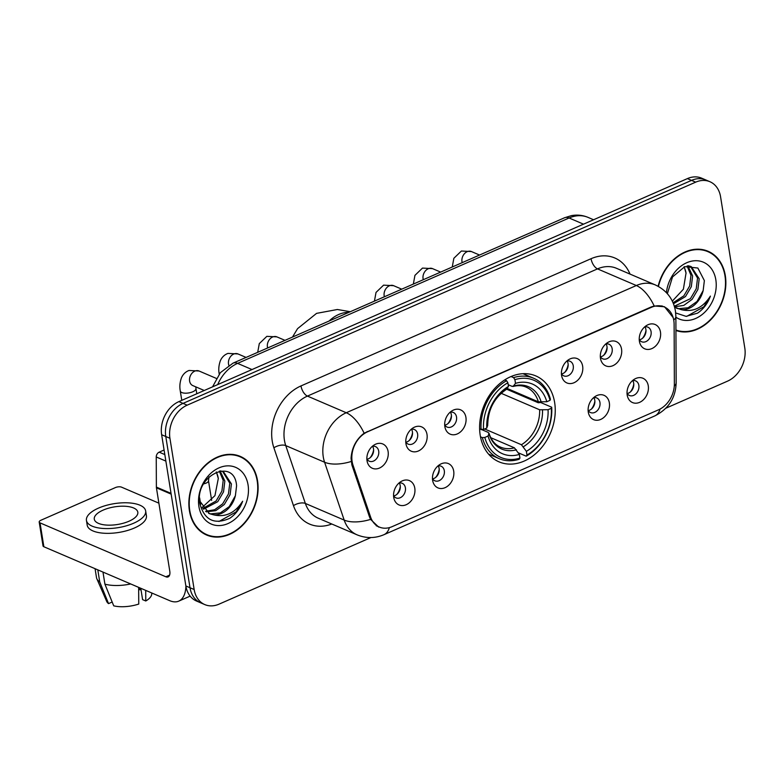 <?xml version="1.0" encoding="UTF-8"?>
<svg xmlns="http://www.w3.org/2000/svg" width="784" height="784" viewBox="0 0 784 784"><rect width="100%" height="100%" fill="white"/><g stroke="black" fill="none" stroke-linecap="round" stroke-linejoin="round"><path stroke-width="1.18" d="M480.2 435.208A46.736 35.956 113.2 0 0 499.016 461.845A46.736 35.956 113.2 0 0 539.441 450.045A46.736 35.956 113.2 0 0 554.651 402.564A46.736 35.956 113.2 0 0 535.835 375.928A46.736 35.956 113.2 0 0 495.41 387.727A46.736 35.956 113.2 0 0 480.2 435.208M453.701 471.115A13.23 10.182 -66.8 0 1 445.479 487.491A13.23 10.182 -66.8 0 1 432.807 481.239A13.23 10.182 -66.8 0 1 432.631 480.347A13.23 10.182 -66.8 0 1 440.01 464.432A13.23 10.182 -66.8 0 1 453.701 471.115M432.464 478.612A7.938 6.105 113.2 0 0 434.865 480.808A7.938 6.105 113.2 0 0 441.725 478.808A7.938 6.105 113.2 0 0 444.312 470.743A7.938 6.105 113.2 0 0 441.118 466.215A7.938 6.105 113.2 0 0 437.874 466M609.344 402.858A13.23 10.182 -66.8 0 1 601.122 419.234A13.23 10.182 -66.8 0 1 588.451 412.982A13.23 10.182 -66.8 0 1 588.274 412.09A13.23 10.182 -66.8 0 1 595.654 396.175A13.23 10.182 -66.8 0 1 609.344 402.858M588.108 410.355A7.938 6.105 113.2 0 0 590.509 412.551A7.938 6.105 113.2 0 0 597.369 410.551A7.938 6.105 113.2 0 0 599.956 402.486A7.938 6.105 113.2 0 0 596.761 397.958A7.938 6.105 113.2 0 0 593.517 397.743M648.26 385.787A13.23 10.182 -66.8 0 1 640.028 402.163A13.23 10.182 -66.8 0 1 627.357 395.92A13.23 10.182 -66.8 0 1 627.19 395.028A13.23 10.182 -66.8 0 1 634.56 379.113A13.23 10.182 -66.8 0 1 648.26 385.787M627.024 393.294A7.938 6.105 113.2 0 0 629.415 395.489A7.938 6.105 113.2 0 0 636.285 393.48A7.938 6.105 113.2 0 0 638.862 385.424A7.938 6.105 113.2 0 0 635.667 380.897A7.938 6.105 113.2 0 0 632.423 380.671M414.795 488.177A13.23 10.182 -66.8 0 1 406.563 504.553A13.23 10.182 -66.8 0 1 393.901 498.301A13.23 10.182 -66.8 0 1 393.725 497.419A13.23 10.182 -66.8 0 1 401.094 481.494A13.23 10.182 -66.8 0 1 414.795 488.177M393.558 495.674A7.938 6.105 113.2 0 0 395.959 497.869A7.938 6.105 113.2 0 0 402.819 495.87A7.938 6.105 113.2 0 0 405.397 487.805A7.938 6.105 113.2 0 0 402.202 483.287A7.938 6.105 113.2 0 0 398.958 483.062M427.006 434.434A13.23 10.182 -66.8 0 1 418.783 450.81A13.23 10.182 -66.8 0 1 406.112 444.557A13.23 10.182 -66.8 0 1 405.936 443.675A13.23 10.182 -66.8 0 1 413.315 427.75A13.23 10.182 -66.8 0 1 427.006 434.434M405.769 441.931A7.938 6.105 113.2 0 0 408.17 444.126A7.938 6.105 113.2 0 0 415.03 442.127A7.938 6.105 113.2 0 0 417.617 434.062A7.938 6.105 113.2 0 0 414.422 429.544A7.938 6.105 113.2 0 0 411.179 429.318M465.921 417.372A13.23 10.182 -66.8 0 1 457.689 433.748A13.23 10.182 -66.8 0 1 445.018 427.496A13.23 10.182 -66.8 0 1 444.851 426.614A13.23 10.182 -66.8 0 1 452.221 410.689A13.23 10.182 -66.8 0 1 465.921 417.372M444.685 424.869A7.938 6.105 113.2 0 0 447.076 427.064A7.938 6.105 113.2 0 0 453.946 425.065A7.938 6.105 113.2 0 0 456.523 417A7.938 6.105 113.2 0 0 453.328 412.472A7.938 6.105 113.2 0 0 450.085 412.257M582.649 366.177A13.23 10.182 -66.8 0 1 574.417 382.553A13.23 10.182 -66.8 0 1 561.756 376.3A13.23 10.182 -66.8 0 1 561.579 375.418A13.23 10.182 -66.8 0 1 568.949 359.493A13.23 10.182 -66.8 0 1 582.649 366.177M561.413 373.674A7.938 6.105 113.2 0 0 563.814 375.869A7.938 6.105 113.2 0 0 570.674 373.87A7.938 6.105 113.2 0 0 573.261 365.805A7.938 6.105 113.2 0 0 570.066 361.287A7.938 6.105 113.2 0 0 566.822 361.061M621.555 349.115A13.23 10.182 -66.8 0 1 613.333 365.491A13.23 10.182 -66.8 0 1 600.662 359.239A13.23 10.182 -66.8 0 1 600.485 358.347A13.23 10.182 -66.8 0 1 607.865 342.432A13.23 10.182 -66.8 0 1 621.555 349.115M600.328 356.612A7.938 6.105 113.2 0 0 602.72 358.807A7.938 6.105 113.2 0 0 609.589 356.808A7.938 6.105 113.2 0 0 612.167 348.743A7.938 6.105 113.2 0 0 608.972 344.215A7.938 6.105 113.2 0 0 605.728 344M660.471 332.044A13.23 10.182 -66.8 0 1 652.239 348.419A13.23 10.182 -66.8 0 1 639.577 342.177A13.23 10.182 -66.8 0 1 639.401 341.285A13.23 10.182 -66.8 0 1 646.771 325.37A13.23 10.182 -66.8 0 1 660.471 332.044M639.234 339.55A7.938 6.105 113.2 0 0 641.635 341.746A7.938 6.105 113.2 0 0 648.495 339.737A7.938 6.105 113.2 0 0 651.083 331.681A7.938 6.105 113.2 0 0 647.878 327.153A7.938 6.105 113.2 0 0 644.644 326.928M388.1 451.496A13.23 10.182 -66.8 0 1 379.868 467.872A13.23 10.182 -66.8 0 1 367.196 461.629A13.23 10.182 -66.8 0 1 367.03 460.737A13.23 10.182 -66.8 0 1 374.399 444.822A13.23 10.182 -66.8 0 1 388.1 451.496M366.863 459.003A7.938 6.105 113.2 0 0 369.254 461.198A7.938 6.105 113.2 0 0 376.124 459.189A7.938 6.105 113.2 0 0 378.701 451.123A7.938 6.105 113.2 0 0 375.507 446.606A7.938 6.105 113.2 0 0 372.263 446.38M438.178 465.931A7.938 6.105 -66.8 0 1 439.138 468.518A7.938 6.105 -66.8 0 1 432.631 478.877M593.821 397.674A7.938 6.105 -66.8 0 1 594.772 400.261A7.938 6.105 -66.8 0 1 588.274 410.62M632.727 380.612A7.938 6.105 -66.8 0 1 633.688 383.2A7.938 6.105 -66.8 0 1 627.18 393.558M399.262 482.993A7.938 6.105 -66.8 0 1 400.222 485.59A7.938 6.105 -66.8 0 1 393.715 495.939M411.482 429.25A7.938 6.105 -66.8 0 1 412.433 431.847A7.938 6.105 -66.8 0 1 405.936 442.196M450.388 412.188A7.938 6.105 -66.8 0 1 451.349 414.775A7.938 6.105 -66.8 0 1 444.842 425.134M567.116 360.993A7.938 6.105 -66.8 0 1 568.077 363.59A7.938 6.105 -66.8 0 1 561.569 373.939M606.032 343.931A7.938 6.105 -66.8 0 1 606.992 346.518A7.938 6.105 -66.8 0 1 600.485 356.877M644.938 326.869A7.938 6.105 -66.8 0 1 645.898 329.456A7.938 6.105 -66.8 0 1 639.391 339.815M372.567 446.321A7.938 6.105 -66.8 0 1 373.527 448.909A7.938 6.105 -66.8 0 1 367.02 459.267M353.006 465.167A23.814 18.316 -66.8 0 1 352.124 461.56A23.814 18.316 -66.8 0 1 367.647 431.759L651.396 307.318A23.814 18.316 -66.8 0 1 664.215 306.926A23.814 18.316 -66.8 0 1 674.113 324.351L674.367 383.866A23.814 18.316 -66.8 0 1 658.54 409.816L392.127 526.652A23.814 18.316 -66.8 0 1 379.309 527.054A23.814 18.316 -66.8 0 1 370.607 517.087L353.006 465.167L351.791 464.647M189.414 510.668A42.767 32.908 113.2 0 0 206.633 535.041A42.767 32.908 113.2 0 0 243.628 524.241A42.767 32.908 113.2 0 0 257.544 480.788A42.767 32.908 113.2 0 0 240.325 456.415A42.767 32.908 113.2 0 0 203.33 467.205A42.767 32.908 113.2 0 0 189.414 510.668M204.604 534.061A42.767 32.908 113.2 0 0 207.005 534.717M675.935 330.495A42.767 32.908 113.2 0 0 712.088 318.343A42.767 32.908 113.2 0 0 725.318 275.645A42.767 32.908 113.2 0 0 708.089 251.272A42.767 32.908 113.2 0 0 658.109 286.287M378.662 527.083L370.587 519.4L369.499 516.921L351.908 465L351.056 458.268C351.8 447.733 356.152 439.383 364.109 433.199L651.239 306.946L654.179 305.985L664.528 306.75L673.152 317.608M204.8 604.591L196.519 601.044A26.46 20.355 113.2 0 1 185.867 585.962L161.641 434.728A26.46 20.355 113.2 0 1 178.889 401.614L687.401 178.605A26.46 20.355 113.2 0 1 701.641 178.164L705.786 179.938A26.46 20.355 113.2 0 0 691.537 180.379L183.035 403.388A26.46 20.355 113.2 0 0 165.787 436.512L190.012 587.735A26.46 20.355 113.2 0 0 200.665 602.818A26.46 20.355 113.2 0 1 190.012 587.735L165.787 436.512A26.46 20.355 113.2 0 1 183.035 403.388L691.537 180.379A26.46 20.355 113.2 0 1 705.786 179.938L709.922 181.721A26.46 20.355 113.2 0 0 695.682 182.153L187.18 405.161A26.46 20.355 113.2 0 0 169.932 438.285L194.158 589.519A26.46 20.355 113.2 0 0 204.8 604.591A26.46 20.355 113.2 0 0 219.05 604.15L370.92 537.55M665.881 408.199L727.552 381.142A26.46 20.355 113.2 0 0 744.8 348.027L720.574 196.794A26.46 20.355 113.2 0 0 709.922 181.721M708.109 251.762A42.767 32.908 113.2 0 0 705.982 250.478M240.345 456.905A42.767 32.908 113.2 0 0 238.209 455.622M240.149 456.817A42.326 32.565 113.2 0 0 203.536 467.499A42.326 32.565 113.2 0 0 189.767 510.511A42.326 32.565 113.2 0 0 206.809 534.629A42.326 32.565 113.2 0 0 243.422 523.947A42.326 32.565 113.2 0 0 257.191 480.935A42.326 32.565 113.2 0 0 240.149 456.817L236.004 455.043A42.326 32.565 113.2 0 0 235.817 454.955M216.433 471.988L218.295 478.534L214.943 495.635L202.213 507.405M218.295 478.534A22.05 16.964 113.2 0 0 218.256 478.26A22.05 16.964 113.2 0 0 216.198 472.086M220.108 470.988L224.841 481.082L223.538 491.833L217.727 501.701L203.517 509.208M219.314 471.135L223.205 480.386L221.892 491.127L216.09 500.996L202.889 508.395M220.578 470.929L223.479 471.743L231.417 483.904L230.114 494.655L224.302 504.514L215.757 510.658L206.28 511.864M222.646 471.419L229.781 483.199L228.467 493.949L222.666 503.818L214.61 509.747L205.555 511.286M235.386 495.704L236.592 485.757C234.485 456.572 193.981 475.692 199.891 503.661C204.399 520.145 214.355 525.025 229.751 518.312C235.67 514.284 239.973 508.591 242.638 501.25C234.916 513.187 225.126 517.685 213.268 514.745A22.05 16.964 113.2 0 0 235.386 495.704L229.242 506.631L220.333 512.912L210.582 513.863L208.593 513.304M213.268 514.745L209.406 513.677L199.616 500.858M198.901 506.503A30.86 23.745 113.2 0 0 227.938 523.585A30.86 23.745 113.2 0 0 248.067 484.943A30.86 23.745 113.2 0 0 219.02 467.862A30.86 23.745 113.2 0 0 198.901 506.503M202.478 532.777A42.326 32.565 113.2 0 0 202.664 532.855L206.809 534.629M242.638 501.25L236.111 511.893L218.981 521.487M164.091 450.006L159.181 452.162L164.826 454.583M185.896 586.148A35.27 17.415 66.3 0 1 178.752 601.132A35.27 17.415 66.3 0 1 169.687 600.662L43.865 546.752A4.41 1.784 170.9 0 1 43.022 545.909L39.2 522.036A4.41 1.784 -9.1 0 0 40.043 522.879L165.865 576.779A8.82 4.351 -113.7 0 0 168.129 576.897A8.82 4.351 -113.7 0 0 169.765 571.046L156.428 487.815A4.41 3.391 -66.8 0 1 156.379 487.099L156.241 456.964A4.41 3.391 -66.8 0 1 159.181 452.162M158.887 503.161L121.52 487.148A4.41 1.784 -9.1 0 0 115.415 487.579L40.964 520.223A4.41 1.784 -9.1 0 0 39.2 522.036M103.106 510.129A22.05 8.938 -9.1 0 0 94.286 519.165A22.05 8.938 -9.1 0 0 106.849 525.094A22.05 8.938 -9.1 0 0 128.997 521.223A22.05 8.938 -9.1 0 0 137.817 512.187A22.05 8.938 -9.1 0 0 125.254 506.258A22.05 8.938 -9.1 0 0 103.106 510.129M86.446 520.419L87.21 525.192A29.978 12.152 -9.1 0 0 104.301 533.257A29.978 12.152 -9.1 0 0 134.417 527.995A29.978 12.152 -9.1 0 0 146.422 515.705L145.657 510.933A29.978 12.152 -9.1 0 0 128.566 502.867A29.978 12.152 -9.1 0 0 98.451 508.13A29.978 12.152 -9.1 0 0 86.446 520.419A29.978 12.152 -9.1 0 0 103.537 528.485A29.978 12.152 -9.1 0 0 133.652 523.222A29.978 12.152 -9.1 0 0 145.657 510.933M138.65 587.363L138.758 604.062A22.932 9.3 -9.1 0 1 113.719 605.836L104.909 584.139L102.978 572.085M104.909 584.139A29.096 11.799 -9.1 0 0 130.703 583.962M140.777 588.274L142.59 599.623L145.775 600.985L145.706 590.391M145.775 600.985A22.932 9.3 -9.1 0 0 151.724 594.203L151.831 593.018M139.758 587.843L140.071 589.793L140.953 589.401M140.071 589.793A17.64 7.154 -9.1 0 0 138.66 589.548M95.07 568.694L96.491 577.592A29.096 11.799 -9.1 0 0 96.844 578.768A29.096 11.799 -9.1 0 0 99.735 581.924L108.545 603.611L112.171 602.024M97.804 569.86L99.735 581.924M96.844 578.768L106.693 601.416A22.932 9.3 -9.1 0 0 108.545 603.611M675.935 330.025A42.326 32.565 113.2 0 0 711.803 318.137A42.326 32.565 113.2 0 0 724.965 275.801A42.326 32.565 113.2 0 0 707.923 251.674L703.777 249.9A42.326 32.565 113.2 0 0 703.581 249.822M707.923 251.674A42.326 32.565 113.2 0 0 658.423 286.454M686.069 273.391A22.05 16.964 113.2 0 0 686.029 273.126L683.383 289.218L672.319 301.134M687.882 265.845L692.615 275.948L691.312 286.689L685.5 296.558L673.476 303.761M687.088 265.992L690.969 275.243L689.665 285.984L683.854 295.852L673.064 302.761M688.342 265.786L691.243 266.599L699.191 278.761L697.887 289.512L692.076 299.38L683.775 305.417L674.505 306.789M690.41 266.276L697.544 278.055L696.241 288.806L690.43 298.675L674.328 306.211M675.69 312.943L686.069 316.354L697.525 313.169C703.444 309.141 707.736 303.457 710.402 296.107C702.68 308.043 692.889 312.542 681.041 309.602A22.05 16.964 113.2 0 0 703.16 290.56L697.005 301.487L688.107 307.769L678.356 308.72L676.357 308.161M681.041 309.602L674.593 307.112M684.197 266.844L686.039 273.126A22.05 16.964 113.2 0 0 683.962 266.942M703.16 290.56L704.365 280.613L697.868 268.04L684.785 266.629L672.535 276.938L667.37 293.686M675.877 317.177A30.86 23.745 113.2 0 0 704.179 312.777A30.86 23.745 113.2 0 0 715.831 279.8A30.86 23.745 113.2 0 0 690.498 261.425A30.86 23.745 113.2 0 0 666.439 292.677M710.402 296.107L703.875 306.75L686.755 316.354M506.611 389.197L538.294 402.77L540.607 402.476L551.691 407.219L551.309 408.288A41.973 32.301 113.2 0 1 526.975 455.024L526.387 451.339A37.916 29.175 113.2 0 0 548.055 409.709L539.637 409.787L501.162 393.303M484.679 428.985L521.429 444.734L526.387 451.339M484.816 437.452L482.366 437.619A43.737 33.653 113.2 0 0 499.163 458.65A43.737 33.653 113.2 0 0 519.175 459.257L519.949 458.101A41.973 32.301 113.2 0 1 484.816 437.452L488.069 436.022A37.916 29.175 113.2 0 0 519.361 454.426L514.412 447.821L490.755 437.678M481.719 429.622L488.138 432.366L488.932 433.611L488.069 436.022M550.417 399.262A43.737 33.653 113.2 0 0 533.62 378.241A43.737 33.653 113.2 0 0 513.608 377.623L514.902 379.672A41.973 32.301 113.2 0 1 550.035 400.33L550.417 399.262M511.06 376.536L513.608 377.623M526.975 455.024L526.191 456.18A43.737 33.653 113.2 0 0 551.691 407.219M526.191 456.18L518.351 452.819M482.366 437.619L480.484 436.815M550.035 400.33L546.781 401.751A37.916 29.175 113.2 0 0 515.49 383.356L514.902 379.672M548.055 409.709L551.309 408.288M519.361 454.426L519.949 458.101M515.49 383.356L513.069 386.483C517.891 385.218 522.232 385.424 526.093 387.11A32.624 25.108 113.2 0 1 538.363 401.829L546.781 401.751M541.225 402.153A33.918 26.097 113.2 0 0 513.726 385.983L512.089 386.375L508.189 384.709M514.412 447.821A32.624 25.108 113.2 0 1 500.398 447.086C495.067 444.861 491.245 440.196 488.951 433.121L488.932 433.611A33.918 26.097 113.2 0 0 516.431 449.781M479.622 429.034L483.542 429.485A41.973 32.301 113.2 0 1 507.875 382.749L506.591 380.701A43.737 33.653 113.2 0 0 481.092 429.661M506.591 380.701L504.72 379.907M507.875 382.749L508.473 386.434A37.916 29.175 113.2 0 0 486.795 428.064L483.542 429.485M486.795 428.064L487.707 425.33C487.971 409.718 494.165 397.762 506.307 389.452L508.473 386.434M507.121 388.443L538.363 401.829M208.495 480.729A5.733 2.323 170.9 0 1 208.495 480.984A5.733 2.323 170.9 0 1 206.202 483.071A5.733 2.323 170.9 0 1 203.713 483.836M370.175 457.699A13.23 10.172 113.2 0 0 373.615 449.683M409.091 440.637A13.23 10.172 113.2 0 0 412.521 432.611M447.997 423.576A13.23 10.172 113.2 0 0 451.437 415.549M564.725 372.38A13.23 10.172 113.2 0 0 568.165 364.354M603.641 355.309A13.23 10.172 113.2 0 0 607.071 347.292M642.547 338.247A13.23 10.172 113.2 0 0 645.987 330.231M396.871 494.381A13.23 10.172 113.2 0 0 400.31 486.354M435.786 477.309A13.23 10.172 113.2 0 0 439.216 469.293M591.43 409.052A13.23 10.172 113.2 0 0 594.86 401.036M630.336 391.99A13.23 10.172 113.2 0 0 633.776 383.974M370.607 517.087L369.382 516.558M651.396 307.318L650.887 307.103M367.647 431.759L367.137 431.543M331.779 524.006A44.09 33.928 -66.8 0 1 293.481 505.641L273.881 447.791A44.09 33.928 -66.8 0 1 300.978 385.924L591.058 258.71A8.82 4.351 -113.7 0 0 597.506 268.883L307.436 396.096A35.27 27.136 113.2 0 0 284.435 440.255A35.27 27.136 113.2 0 0 285.748 445.596L305.358 503.446A35.27 27.136 113.2 0 0 318.245 518.204L357.083 534.845A35.27 27.136 -66.8 0 1 344.186 520.086A30.86 14.965 -18.7 0 0 370.587 519.4M591.058 258.71A44.09 33.928 -66.8 0 1 630.032 274.096M616.498 268.304A35.27 27.136 113.2 0 0 597.506 268.883L636.343 285.523A35.27 27.136 -66.8 0 1 655.336 284.935L616.498 268.304M293.481 505.641A8.82 4.273 161.3 0 1 305.358 503.446L344.186 520.086L324.586 462.237A35.27 27.136 -66.8 0 1 323.273 456.896A35.27 27.136 -66.8 0 1 346.263 412.737A30.86 15.239 66.3 0 1 364.109 433.199M351.163 461.502A30.86 14.965 -18.7 0 1 324.586 462.237L285.748 445.596A8.82 4.273 161.3 0 0 273.881 447.791M654.179 305.985A30.86 15.239 -113.7 0 0 636.343 285.523L346.263 412.737L307.436 396.096A8.82 4.351 -113.7 0 1 300.978 385.924M660.079 409.062A30.86 15.239 66.3 0 1 654.758 415.932L384.003 534.668A30.86 15.239 -113.7 0 0 389.374 527.622M674.289 386.061A30.86 9.682 -0.2 0 0 676.161 382.729C675.661 397.909 668.527 408.983 654.758 415.932M673.711 319.98A30.86 9.682 -0.2 0 0 675.877 316.403L676.161 382.729M695.682 182.153L687.401 178.605M187.18 405.161L178.889 401.614M169.932 438.285L161.641 434.728M194.158 589.519L185.867 585.962M583.512 224.165L569.096 217.991A17.64 8.702 -113.7 0 0 564.558 217.756L571.399 215.639C577.181 214.571 582.737 215.159 588.088 217.403A35.27 27.136 113.2 0 0 569.096 217.991L237.581 363.374A35.27 27.136 113.2 0 0 217.707 384.591M251.997 369.548L237.581 363.374A17.64 8.702 -113.7 0 0 233.044 363.139L564.558 217.756M169.579 575.152L165.865 576.779M171.157 494.126L156.428 487.815M40.043 522.879L43.865 546.752M156.379 487.099L171.039 493.381M165.865 461.09L156.241 456.964M329.172 320.989A33.065 25.441 -66.8 0 1 338.678 314.502A33.065 25.441 -66.8 0 1 348.87 312.346M521.429 444.734A32.624 25.108 113.2 0 0 539.637 409.787M523.447 446.694A33.918 26.097 113.2 0 0 542.499 410.11M506.699 389.06A33.918 26.097 113.2 0 0 487.658 425.653M204.242 390.491L192.805 385.591A7.938 6.105 -66.8 0 1 189.61 381.073A7.938 6.105 -66.8 0 1 195.177 370.969A7.938 6.105 -66.8 0 1 199.048 370.999L216.286 378.388M195.775 386.865L195.961 388.521A7.938 3.214 170.9 0 1 192.786 391.775A7.938 3.214 170.9 0 1 192.374 391.941A7.938 3.214 170.9 0 1 180.281 391.03C180.261 390.314 178.781 385.248 181.476 377.741C183.054 374.203 185.573 371.773 189.032 370.469L199.048 370.999M228.859 365.344A7.938 6.105 -66.8 0 1 228.516 364.001A7.938 6.105 -66.8 0 1 234.093 353.907A7.938 6.105 -66.8 0 1 237.964 353.937L246.098 357.426M219.197 373.968L219.216 374.076A7.938 3.214 170.9 0 1 219.197 373.968C219.177 373.243 217.697 368.186 220.382 360.679C221.97 357.132 224.489 354.711 227.938 353.408L237.964 353.937M267.667 347.959A7.938 6.105 -66.8 0 1 267.422 346.94A7.938 6.105 -66.8 0 1 272.999 336.846A7.938 6.105 -66.8 0 1 276.87 336.875L285.004 340.354M384.395 296.773A7.938 6.105 -66.8 0 1 384.16 295.744A7.938 6.105 -66.8 0 1 389.736 285.65A7.938 6.105 -66.8 0 1 393.607 285.68L401.741 289.169M423.301 279.702A7.938 6.105 -66.8 0 1 423.066 278.683A7.938 6.105 -66.8 0 1 428.642 268.589A7.938 6.105 -66.8 0 1 432.513 268.618L440.647 272.097M462.217 262.64A7.938 6.105 -66.8 0 1 461.982 261.621A7.938 6.105 -66.8 0 1 467.548 251.527A7.938 6.105 -66.8 0 1 471.429 251.556L479.553 255.035M379.309 527.054L376.183 525.711M664.215 306.926L661.794 305.887M675.877 316.403L675.426 310.944C673.25 298.92 666.547 290.256 655.336 284.935M384.003 534.668C375.115 538.441 366.138 538.5 357.083 534.845M212.552 386.855L220.363 372.665L233.044 363.139M588.088 217.403L593.566 219.755M190.159 596.124L178.752 601.132M350.321 311.709L337.375 309.504L316.569 313.365L297.567 328.653L292.491 337.071M523.006 373.694L533.62 378.241M488.55 454.103L499.163 458.65M195.961 388.521L196.794 393.764M208.495 480.984L208.946 476.927M211.641 500.388L208.515 480.857M180.281 391.03L181.78 400.35M200.665 504.328L199.636 497.899M257.701 352.33L259.298 343.608L266.854 336.346L276.87 336.875M374.429 301.134L376.026 292.422L383.582 285.151L393.607 285.68M413.344 284.073L414.942 275.351L422.488 268.089L432.513 268.618M452.25 267.011L453.848 258.289L461.404 251.017L471.429 251.556"/></g></svg>
